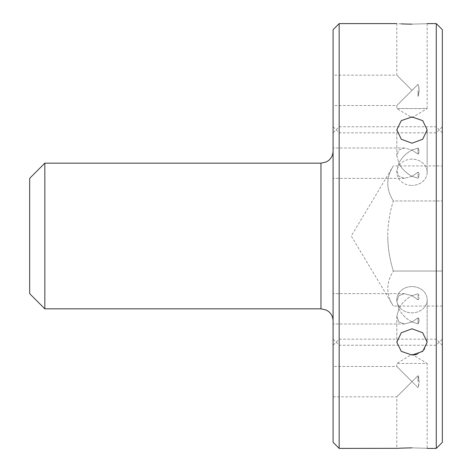 <?xml version="1.0" encoding="UTF-8"?>
<svg xmlns="http://www.w3.org/2000/svg" width="472" height="472" viewBox="0 0 472 472"><rect width="100%" height="100%" fill="white"/><g stroke="black" fill="none" stroke-linecap="round" stroke-linejoin="round"><path stroke-width="0.35" stroke-dasharray="2.36 1.77" d="M393.353 271.034C389.736 259.559 387.86 247.883 387.713 236C387.86 247.883 389.736 259.559 393.353 271.034C385.954 282.681 385.954 294.363 393.353 306.074C385.954 294.428 385.954 282.752 393.353 271.034L442.329 271.034L442.329 306.074L442.329 165.926L442.329 271.034L393.353 271.034M442.329 442.329L442.329 29.671M436.264 448.4L436.264 23.6M339.167 448.4L339.167 23.6M333.096 442.329L333.096 29.671M44.84 163.176L44.84 308.824M29.671 178.351L29.671 293.649M442.329 306.074L393.353 306.074L351.251 236L393.353 165.926C385.954 177.572 385.954 189.248 393.353 200.966L442.329 200.966L393.353 200.966C389.76 212.3 387.884 223.982 387.713 236C387.884 223.982 389.76 212.3 393.353 200.966C385.954 189.319 385.954 177.637 393.353 165.926L442.329 165.926M427.16 163.176L427.16 129.8L422.717 139.228L411.991 143.211L401.265 139.228L396.816 129.8L401.259 120.649L411.991 116.932L422.723 120.649L427.16 129.8L427.16 163.153M411.991 159.141A15.169 13.139 0 0 0 396.816 172.28A15.169 13.139 0 0 0 411.991 185.419A15.169 13.139 0 0 1 396.816 172.28A15.169 13.139 0 0 1 411.991 159.141A15.169 13.139 0 0 1 427.16 172.28A15.169 13.139 0 0 1 411.991 185.419A15.169 13.139 0 0 0 427.16 172.28A15.169 13.139 0 0 0 411.991 159.141M411.991 176.316L404.404 178.351L398.852 176.316L396.816 170.764L398.852 163.176C401.89 157.453 406.268 153.075 411.991 150.037L404.404 148.007L398.852 150.037L396.816 155.589L398.852 163.176C401.89 168.899 406.268 173.277 411.991 176.316C406.268 173.277 401.89 168.899 398.852 163.176L396.816 170.764L398.852 176.316L404.404 178.351L411.991 176.316L418.056 178.251C419.455 175.655 419.455 173.631 418.056 172.186L411.991 176.316L418.056 172.186L418.056 178.251L411.991 176.316M411.991 355.068L401.265 351.357L396.816 342.2L401.259 332.778L411.991 328.789L422.723 332.778L427.16 342.2L427.16 299.72A15.169 13.139 180 0 1 411.991 312.859A15.169 13.139 180 0 1 396.816 299.72A15.169 13.139 180 0 0 411.991 312.859A15.169 13.139 180 0 0 427.16 299.72A15.169 13.139 180 0 0 411.991 286.581A15.169 13.139 180 0 0 396.816 299.72A15.169 13.139 180 0 1 411.991 286.581A15.169 13.139 180 0 1 427.16 299.72L427.16 342.2L424.411 349.652L417.148 354.319M411.991 321.963C406.268 318.924 401.89 314.547 398.852 308.824L396.816 301.236L398.852 295.684L404.404 293.649L411.991 295.684C406.268 298.723 401.89 303.101 398.852 308.824L396.816 316.411L398.852 321.963L404.404 323.993L411.991 321.963L404.404 323.993L398.852 321.963L396.816 316.411L398.852 308.824C401.89 314.547 406.268 318.924 411.991 321.963L418.056 317.833C419.455 319.278 419.455 321.302 418.056 323.898L411.991 321.963L418.056 323.898L418.056 317.833L411.991 321.963M333.096 366.473L333.096 396.816L333.096 366.473L396.816 366.473L396.816 363.44L411.991 354.324L427.16 363.44L396.816 363.44L427.16 363.44L427.16 448.4M411.991 381.647L418.056 375.576L419.13 381.647L418.056 387.713L396.816 366.473L411.991 381.647L396.816 366.473L411.991 381.647L396.816 396.816L411.991 381.647L396.816 396.816L411.991 381.647L418.056 387.713C419.455 383.665 419.455 379.624 418.056 375.576L411.991 381.647M418.056 381.647L418.056 375.576L418.056 381.647M401.253 448.129L401.672 448.111M411.991 295.684L404.404 293.649L398.852 295.684L396.816 301.236L398.852 308.824C401.89 303.101 406.268 298.723 411.991 295.684L418.056 299.814C419.455 298.369 419.455 296.345 418.056 293.749L411.991 295.684L418.056 293.749L418.056 299.814L411.991 295.684M411.991 150.037C406.268 153.075 401.89 157.453 398.852 163.176L396.816 155.589L398.852 150.037L404.404 148.007L411.991 150.037L418.056 148.102C419.455 150.698 419.455 152.721 418.056 154.167L411.991 150.037L418.056 154.167L418.056 148.102L411.991 150.037M427.16 23.6L427.16 108.56L396.816 108.56L427.16 108.56L411.991 117.675L396.816 108.56L396.816 105.527L333.096 105.527L333.096 90.353L333.096 105.527M411.991 90.353L418.056 84.287L419.13 90.353L418.056 96.424C419.455 92.376 419.455 88.329 418.056 84.287L396.816 105.527L411.991 90.353L396.816 105.527L411.991 90.353L396.816 75.184L411.991 90.353M418.056 90.353L418.056 96.424L418.056 90.353M406.362 24.066L405.967 24.054M401.117 23.866L396.816 23.6L396.816 75.184L333.096 75.184L333.096 90.353L333.096 75.184M411.991 24.143C431.561 23.553 431.561 23.553 411.991 24.143M333.096 163.176L333.096 178.351L333.096 163.176M333.096 308.824L333.096 293.649L333.096 308.824M411.991 447.857C431.561 448.447 431.561 448.447 411.991 447.857M418.056 293.749C419.455 296.345 419.455 298.369 418.056 299.814L418.056 293.749M418.056 323.898C419.455 321.302 419.455 319.278 418.056 317.833L418.056 323.898M418.056 154.167C419.455 152.721 419.455 150.698 418.056 148.102L418.056 154.167M418.056 172.186C419.455 173.631 419.455 175.655 418.056 178.251L418.056 172.186M320.96 163.176L320.96 308.824M442.329 132.833L436.264 126.767L339.167 126.767L333.096 132.833M333.096 339.167L339.167 345.233L436.264 345.233L442.329 339.167M396.816 172.28L396.816 170.764L396.816 172.28M396.816 155.589L396.816 129.8L396.816 155.589M396.816 299.72L396.816 301.236L396.816 299.72M396.816 316.411L396.816 342.2L396.816 316.411M333.096 396.816L396.816 396.816L396.816 448.4M442.329 345.233L436.264 339.167L339.167 339.167L333.096 345.233M404.404 178.351L333.096 178.351L404.404 178.351M404.404 323.993L333.096 323.993L404.404 323.993M404.404 148.007L333.096 148.007L404.404 148.007M404.404 293.649L333.096 293.649L404.404 293.649M333.096 126.767L339.167 132.833L436.264 132.833L442.329 126.767M427.16 172.28L427.16 163.188L427.16 172.28"/><path stroke-width="0.71" d="M44.84 163.176L29.671 178.351L29.671 293.649L44.84 308.824L44.84 163.176L320.96 163.176L326.128 162.02L328.477 160.574C331.474 158.102 333.014 154.922 333.096 151.04M411.991 116.932L401.265 120.643L396.816 129.8L401.259 139.222L411.991 143.211L422.723 139.222L427.16 129.8L422.717 120.643L411.991 116.932M411.991 328.789L401.265 332.772L396.816 342.2L401.259 351.351L411.991 355.068L422.723 351.351L427.16 342.2L422.717 332.772L411.991 328.789M411.991 447.857C392.415 448.447 392.415 448.447 411.991 447.857C431.561 448.447 431.561 448.447 411.991 447.857L401.672 448.111M339.167 448.4L333.096 442.329L333.096 29.671L339.167 23.6L339.167 448.4L397.967 448.323M398.032 448.317L401.253 448.129M411.991 24.143C431.561 23.553 431.561 23.553 411.991 24.143C392.415 23.553 392.415 23.553 411.991 24.143L406.362 24.066M405.967 24.054L401.117 23.866M442.329 29.671L442.329 442.329L436.264 448.4L436.264 23.6L442.329 29.671M417.148 354.319L413.513 355.003M333.096 320.96C333.014 317.078 331.474 313.898 328.477 311.426L326.128 309.98L320.96 308.824L320.96 163.176M320.96 308.824L44.84 308.824M339.167 23.6L396.816 23.6M427.16 23.6L436.264 23.6M427.16 448.4L436.264 448.4"/></g></svg>

